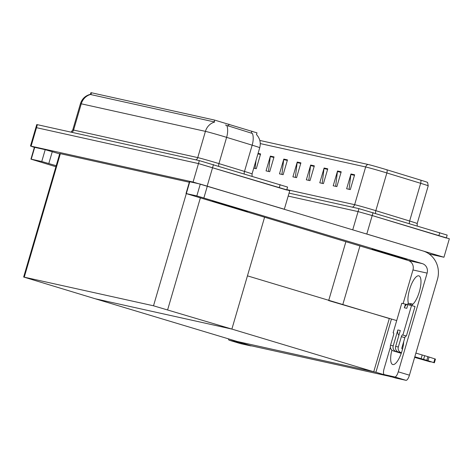 <?xml version="1.0" encoding="UTF-8"?>
<svg xmlns="http://www.w3.org/2000/svg" width="473" height="473" viewBox="0 0 473 473"><rect width="100%" height="100%" fill="white"/><g stroke="black" fill="none" stroke-linecap="round" stroke-linejoin="round"><path stroke-width="0.71" d="M396.705 320.582L328.676 300.574M365.57 233.668L443.946 257.247L449.35 238.764L372.204 215.552L446.311 238.043M443.946 257.247L429.106 253.954M289.056 193.126L358.936 208.628L358.067 211.591L372.204 215.552L358.067 211.591L288.193 196.088L358.067 211.591L352.74 229.807M391.201 376.851L375.911 372.251L234.998 340.986L250.288 345.586L391.242 376.715M375.911 372.251L391.478 319.009M264.573 217.273L231.876 329.084L153.512 305.795L23.65 277.03L95.309 298.788L231.876 329.084L247.444 275.848L389.309 318.53L373.741 371.766L237.174 341.471L95.309 298.788L231.876 329.084L373.741 371.766M256.472 134.533C259.914 138.341 261.001 142.728 259.73 147.7A15.414 0.349 -163.7 0 0 252.168 145.176L226.62 137.353A15.414 0.349 -163.7 0 0 224.273 136.638A15.414 0.349 -163.7 0 0 205.424 131.358A13.486 12.753 -77.5 0 1 214.724 122.01L90.934 94.606L90.432 94.322L90.911 92.678L91.472 92.761L214.653 120.095L256.993 132.866L256.496 134.563M34.375 147.375L30.479 146.027L35.889 127.544L198.471 163.569L289.754 190.743L284.326 209.226M30.479 146.027L193.067 182.058L284.35 209.232M189.318 182.241L59.758 153.548L23.65 277.03M259.813 140.44L367.917 164.427A13.871 0.313 16.3 0 1 384.88 169.18A13.871 0.313 16.3 0 1 386.997 169.825L420.799 180.172A13.871 0.313 16.3 0 1 427.598 182.436L428.219 185.836A15.414 0.349 -163.7 0 0 420.657 183.305A3.855 1.862 -73 0 0 420.799 180.172M255.059 168.453L256.035 160.323M253.747 168.157L256.283 168.719L260.611 153.932L258.069 153.37M268.493 171.433L270.266 156.628A3.08 2.915 -77.5 0 1 270.379 156.102L266.051 170.889L269.716 171.699L274.038 156.912L270.379 156.102M281.926 174.413L283.699 159.608A3.08 2.915 -77.5 0 1 283.806 159.082L279.484 173.869L283.15 174.679L287.472 159.892L283.806 159.082M349.086 189.312L350.86 174.507A3.08 2.915 -77.5 0 1 350.966 173.981L346.644 188.768L350.31 189.578L354.632 174.791L350.966 173.981M335.653 186.332L337.426 171.528A3.08 2.915 -77.5 0 1 337.539 171.001L333.211 185.788L336.877 186.599L341.199 171.811L337.539 171.001M322.219 183.353L323.999 168.548A3.08 2.915 -77.5 0 1 324.106 168.021L319.778 182.809L323.443 183.619L327.765 168.831L324.106 168.021M308.792 180.373L310.566 165.568A3.08 2.915 -77.5 0 1 310.672 165.042L306.35 179.829L310.01 180.639L314.338 165.852L310.672 165.042M295.359 177.393L297.133 162.588A3.08 2.915 -77.5 0 1 297.239 162.062L292.917 176.849L296.577 177.659L300.905 162.872L297.239 162.062M358.936 208.628L447.174 235.087L446.364 237.866M90.568 94.464A13.486 12.753 102.5 0 0 81.267 103.812L205.424 131.358L197.749 157.604A15.414 0.349 16.3 0 1 216.593 162.889A15.414 0.349 16.3 0 1 218.946 163.605L244.494 171.421L252.168 145.176A13.486 6.516 -73 0 0 252.399 133.457L225.426 125.008M286.762 189.844L287.578 187.066L199.34 160.613L37.373 124.677L36.752 124.588L35.889 127.544L198.471 163.569L286.715 190.028M403.67 341.76A15.414 4.99 106.7 0 1 399.602 357.352A15.414 4.99 106.7 0 1 392.844 364.553A15.414 4.99 106.7 0 1 392.726 364.523A15.414 4.99 106.7 0 1 391.892 350.115M224.172 205.016A18.299 0.414 -163.7 0 0 247.539 211.443A18.299 0.414 -163.7 0 0 235.773 207.588A18.299 0.414 -163.7 0 0 212.407 201.167A18.299 0.414 -163.7 0 0 224.172 205.016A18.299 0.414 -163.7 0 0 247.539 211.443A18.299 0.414 -163.7 0 0 235.773 207.588A18.299 0.414 -163.7 0 0 212.407 201.167A18.299 0.414 -163.7 0 0 224.172 205.016M383.769 253.037A18.299 0.414 -163.7 0 0 407.135 259.458A18.299 0.414 -163.7 0 0 395.369 255.609A18.299 0.414 -163.7 0 0 372.003 249.182A18.299 0.414 -163.7 0 0 383.769 253.037A18.299 0.414 -163.7 0 0 407.135 259.458A18.299 0.414 -163.7 0 0 395.369 255.609A18.299 0.414 -163.7 0 0 372.003 249.182A18.299 0.414 -163.7 0 0 383.769 253.037M408.542 303.719A15.414 4.99 106.7 0 1 410.635 286.348A15.414 4.99 106.7 0 1 418.907 275.854A15.414 4.99 106.7 0 1 420.048 289.027A15.414 4.99 106.7 0 1 412.29 304.73L412.036 305.588M186.327 193.587L196.827 195.917L200.286 184.086L422.974 250.938A23.118 21.864 102.5 0 1 437.43 279.425L409.435 375.184A5.777 1.874 106.7 0 1 405.982 380.322L394.807 376.957A5.777 1.874 -73.3 0 0 398.26 371.819L427.125 273.104L412.964 269.965A7.704 7.29 102.5 0 0 408.146 260.469L186.013 193.54L186.327 193.587L189.785 181.756L200.286 184.086M186.013 193.54L189.472 181.709L189.785 181.756M390.367 347.229L384.1 368.68A5.777 1.874 -73.3 0 0 384.265 374.616A5.777 1.874 -73.3 0 0 384.307 374.628L395.475 377.992L405.982 380.322M384.307 374.628L394.807 376.957M403.138 303.571L412.964 269.965M408.146 260.469L422.306 263.615L196.827 195.917M422.306 263.615A7.704 7.29 -77.5 0 1 427.125 273.104M31.248 159.182L30.934 159.135L34.393 147.304L34.706 147.351L31.248 159.182L41.748 161.512L45.207 149.681L59.663 153.885M34.706 147.351L45.207 149.681M251.417 345.834A5.777 1.874 106.7 0 1 250.903 345.917L239.734 342.553A5.777 1.874 -73.3 0 0 240.118 342.529M228.453 338.845A5.777 1.874 -73.3 0 0 229.186 340.211A5.777 1.874 -73.3 0 0 229.228 340.223L240.402 343.587L250.903 345.917M229.228 340.223L239.734 342.553M56.198 165.716L41.748 161.512M30.934 159.135L55.903 166.744M398.893 335.333A5.777 5.469 -77.5 0 1 397.864 329.959L400.306 330.503L395.659 346.402L398.343 346.993L401.37 336.646A1.927 0.627 106.7 0 1 402.523 334.931L406.378 336.061L415.028 306.486L407.874 304.624L406.792 308.319L404.35 307.775A5.777 5.469 -77.5 0 1 406.762 304.482L401.766 303.27L393.116 332.844L393.595 332.986M393.217 345.858A4.624 4.375 102.5 0 0 396.108 351.551L393.418 350.96A4.624 4.375 -77.5 0 1 390.527 345.26L393.217 345.858L397.864 329.959M396.108 351.551L401.329 353.124M414.703 357.15L430.365 361.904L414.638 357.369M398.343 346.993A4.624 4.375 102.5 0 0 401.234 352.692L398.55 352.095L401.388 352.953M414.756 356.973L434.368 362.791L426.794 360.343L427.876 356.642L429.064 357.026L427.982 360.722M398.55 352.095A4.624 4.375 -77.5 0 1 395.659 346.402M404.35 307.775L405.432 304.08M402.541 349.062L402.316 348.997A0.769 0.727 -77.5 0 1 401.831 348.045L404.858 337.692A1.927 0.627 106.7 0 1 406.011 335.978L406.378 336.061M414.815 356.778L421.118 358.676L422.194 354.975L427.876 356.642M424.677 355.69L423.595 359.385L426.794 360.343M423.595 359.385L421.118 358.676M415.897 353.083L422.194 354.975M402.89 335.014L411.534 305.434M393.116 332.844L393.483 332.927A1.927 0.627 106.7 0 1 393.501 332.927A1.927 0.627 106.7 0 1 393.554 334.908L390.527 345.26M393.418 350.96L401.258 353.319M434.368 362.791L435.45 359.096L429.064 357.026M406.762 304.482A5.777 5.469 -77.5 0 1 410.836 303.707L412.941 304.18M409.328 304.943A5.777 5.469 -77.5 0 1 412.935 304.186M385.844 253.493L400.85 257.619L383.071 252.198L378.288 251.021L385.844 253.493M226.248 205.477L241.254 209.604L223.475 204.176L218.692 203.006L226.248 205.477M342.813 304.541L359.941 245.966M366.8 234.034L373.067 212.596M328.753 300.308L345.881 241.738M228.962 124.139L228.37 126.155M207.204 186.019L213.471 164.574M193.067 182.058L199.34 160.613M31.106 146.122L37.373 124.677M153.512 305.795L186.297 193.664M167.649 309.756L200.345 197.951M24.271 277.125L60.378 153.636M91.472 92.761L90.934 94.606M214.653 120.095L214.115 121.933M251.89 131.157L251.299 133.173M260.268 143.579L365.659 166.963L354.632 204.673A15.414 0.349 16.3 0 1 373.481 209.959A15.414 0.349 16.3 0 1 375.828 210.674L409.63 221.015L420.657 183.305L386.855 172.958A15.414 0.349 -163.7 0 0 384.508 172.249A15.414 0.349 -163.7 0 0 365.659 166.963A3.855 3.642 -77.5 0 1 367.917 164.427M386.997 169.825A3.855 1.862 -73 0 1 386.855 172.958L375.828 210.674A3.855 1.862 107 0 0 375.586 213.353M439.742 232.657L438.879 235.613M286.827 189.632L354.632 204.673A3.855 3.642 102.5 0 1 352.432 207.186M409.364 223.51A3.855 1.862 107 0 1 409.63 221.015A15.414 0.349 16.3 0 1 417.192 223.546L417.245 225.887M297.133 162.588L300.751 163.392M310.566 165.568L314.184 166.372M323.999 168.548L327.618 169.352M337.426 171.528L341.051 172.332M350.86 174.507L354.478 175.312M283.699 159.608L287.324 160.412M270.266 156.628L273.891 157.432M257.921 153.885L260.457 154.452M71.861 132.334A3.855 3.642 102.5 0 0 73.587 130.057L197.749 157.604A3.855 3.642 102.5 0 1 196.023 159.874M72.759 129.933A15.414 0.349 16.3 0 1 73.587 130.057L81.267 103.812A15.414 0.349 -163.7 0 0 80.434 103.688L72.759 129.933L71.051 132.15M226.833 125.587A13.486 6.516 -73 0 1 226.62 137.353L218.946 163.605A3.855 1.862 107 0 0 218.68 166.141M280.146 184.636L279.283 187.592M244.216 173.828A3.855 1.862 107 0 1 244.494 171.421A15.414 0.349 16.3 0 1 252.05 173.952L252.079 176.193M398.26 371.819L409.435 375.184M207.351 186.066L203.893 197.897M52.278 151.662L48.814 163.492M401.37 336.646L404.858 337.692M402.523 334.931L406.011 335.978M434.876 358.889L433.794 362.584M428.219 185.836L417.192 223.546M90.455 94.304C85.412 95.611 82.071 98.739 80.434 103.688M259.73 147.7L252.05 173.952M384.265 374.616L395.434 377.98M229.186 340.211L240.355 343.575"/></g></svg>
